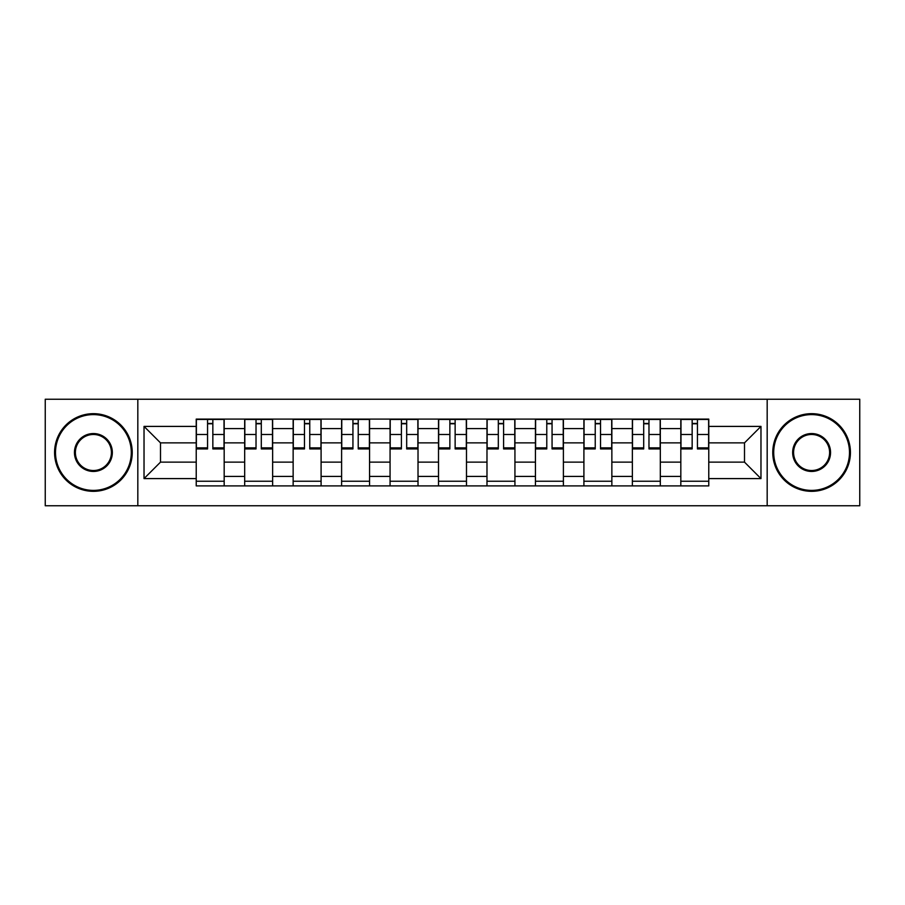 <?xml version="1.0" encoding="UTF-8"?>
<svg xmlns="http://www.w3.org/2000/svg" width="905" height="905" viewBox="0 0 905 905"><rect width="100%" height="100%" fill="white"/><g stroke="black" fill="none" stroke-linecap="round" stroke-linejoin="round"><path stroke-width="1.36" d="M767.18 505.771L859.75 505.771L859.75 399.229L45.25 399.229L45.25 505.771L767.18 505.771L767.18 399.229M244.678 485.894L244.678 428.585L224.18 428.585L224.18 485.894M224.18 428.585L224.18 419.106M244.678 428.585L244.678 419.106M272.643 419.106L272.643 485.894M293.141 485.894L293.141 419.106M321.094 419.106L321.094 485.894M341.604 485.894L341.604 419.106M369.557 419.106L369.557 485.894M390.066 485.894L390.066 419.106M418.019 419.106L418.019 485.894M438.518 485.894L438.518 419.106M466.482 419.106L466.482 485.894M486.981 485.894L486.981 419.106M514.934 419.106L514.934 485.894M535.443 485.894L535.443 419.106M563.396 419.106L563.396 485.894M583.906 485.894L583.906 419.106M611.859 419.106L611.859 485.894M632.357 485.894L632.357 419.106M660.322 419.106L660.322 485.894M680.82 485.894L680.82 419.106M680.82 462.127L660.322 462.127M632.357 462.127L611.859 462.127M583.906 462.127L563.396 462.127M535.443 462.127L514.934 462.127M486.981 462.127L466.482 462.127M438.518 462.127L418.019 462.127M390.066 462.127L369.557 462.127M341.604 462.127L321.094 462.127M293.141 462.127L272.643 462.127M244.678 462.127L224.18 462.127M680.82 442.873L660.322 442.873M632.357 442.873L611.859 442.873M583.906 442.873L563.396 442.873M535.443 442.873L514.934 442.873M486.981 442.873L466.482 442.873M438.518 442.873L418.019 442.873M390.066 442.873L369.557 442.873M341.604 442.873L321.094 442.873M293.141 442.873L272.643 442.873M244.678 442.873L224.18 442.873M160.502 462.127L196.227 462.127L196.227 442.873L160.502 442.873L160.502 462.127L144.031 478.598L144.031 426.402L196.227 426.402L196.227 442.873M708.773 442.873L708.773 462.127L744.498 462.127L744.498 442.873L708.773 442.873L708.773 419.106L196.227 419.106L196.227 426.402M708.773 426.402L760.969 426.402L760.969 478.598L708.773 478.598L708.773 462.127M196.227 462.127L196.227 485.894L708.773 485.894L708.773 478.598M196.227 478.598L144.031 478.598M137.82 505.771L137.82 399.229M224.18 481.234L196.227 481.234M207.562 423.766L212.845 423.766M272.643 481.234L244.678 481.234M256.024 423.766L261.296 423.766M321.094 481.234L293.141 481.234M304.476 423.766L309.759 423.766M369.557 481.234L341.604 481.234M352.939 423.766L358.222 423.766M418.019 481.234L390.066 481.234M401.401 423.766L406.684 423.766M466.482 481.234L438.518 481.234M449.864 423.766L455.136 423.766M514.934 481.234L486.981 481.234M498.316 423.766L503.599 423.766M563.396 481.234L535.443 481.234M546.778 423.766L552.061 423.766M611.859 481.234L583.906 481.234M595.241 423.766L600.524 423.766M660.322 481.234L632.357 481.234M643.704 423.766L648.976 423.766M708.773 481.234L680.82 481.234M692.155 423.766L697.438 423.766M144.031 426.402L160.502 442.873M744.498 462.127L760.969 478.598M744.498 442.873L760.969 426.402M212.845 447.862L224.021 447.862L224.021 448.925L212.845 448.925L212.845 419.422L224.021 419.422L217.811 419.422M224.021 447.862L224.021 419.422M207.562 423.45L212.845 423.45M202.584 419.422L196.374 419.422L196.374 448.925L207.562 448.925L207.562 419.422L203.059 419.422M196.374 419.422L217.347 419.422M261.296 447.862L272.484 447.862L272.484 448.925L261.296 448.925L261.296 419.422L272.484 419.422L266.274 419.422M272.484 447.862L272.484 419.422M256.024 423.45L261.296 423.45M251.047 419.422L244.836 419.422L244.836 448.925L256.024 448.925L256.024 419.422L251.511 419.422M244.836 419.422L265.81 419.422M309.759 447.862L320.947 447.862L320.947 448.925L309.759 448.925L309.759 419.422L320.947 419.422L314.736 419.422M320.947 447.862L320.947 419.422M304.476 423.45L309.759 423.45M299.51 419.422L293.299 419.422L293.299 448.925L304.476 448.925L304.476 419.422L299.974 419.422M293.299 419.422L314.261 419.422M93.396 490.397A37.897 37.897 0 0 0 131.293 452.5A37.897 37.897 0 0 0 93.396 414.603A37.897 37.897 0 0 0 55.499 452.5A37.897 37.897 0 0 0 93.396 490.397M93.396 413.676A38.825 38.825 0 0 1 132.232 452.5A38.825 38.825 0 0 1 93.396 491.325A38.825 38.825 0 0 1 54.572 452.5A38.825 38.825 0 0 1 93.396 413.676M93.396 471.448A18.948 18.948 0 0 1 74.448 452.5A18.948 18.948 0 0 1 93.396 433.552A18.948 18.948 0 0 1 112.344 452.5A18.948 18.948 0 0 1 93.396 471.448M93.396 434.479A18.021 18.021 0 0 0 75.387 452.5A18.021 18.021 0 0 0 93.396 470.521A18.021 18.021 0 0 0 111.417 452.5A18.021 18.021 0 0 0 93.396 434.479M811.604 490.397A37.897 37.897 0 0 0 849.501 452.5A37.897 37.897 0 0 0 811.604 414.603A37.897 37.897 0 0 0 773.707 452.5A37.897 37.897 0 0 0 811.604 490.397M811.604 413.676A38.825 38.825 0 0 1 850.429 452.5A38.825 38.825 0 0 1 811.604 491.325A38.825 38.825 0 0 1 772.768 452.5A38.825 38.825 0 0 1 811.604 413.676M811.604 471.448A18.948 18.948 0 0 1 792.656 452.5A18.948 18.948 0 0 1 811.604 433.552A18.948 18.948 0 0 1 830.552 452.5A18.948 18.948 0 0 1 811.604 471.448M811.604 434.479A18.021 18.021 0 0 0 793.583 452.5A18.021 18.021 0 0 0 811.604 470.521A18.021 18.021 0 0 0 829.614 452.5A18.021 18.021 0 0 0 811.604 434.479M358.222 447.862L369.398 447.862L369.398 448.925L358.222 448.925L358.222 419.422L369.398 419.422L363.188 419.422M369.398 447.862L369.398 419.422M352.939 423.45L358.222 423.45M347.973 419.422L341.762 419.422L341.762 448.925L352.939 448.925L352.939 419.422L348.436 419.422M341.762 419.422L362.724 419.422M406.684 447.862L417.861 447.862L417.861 448.925L406.684 448.925L406.684 419.422L417.861 419.422L411.651 419.422M417.861 447.862L417.861 419.422M401.401 423.45L406.684 423.45M396.424 419.422L390.213 419.422L390.213 448.925L401.401 448.925L401.401 419.422L396.899 419.422M390.213 419.422L411.187 419.422M455.136 447.862L466.324 447.862L466.324 448.925L455.136 448.925L455.136 419.422L466.324 419.422L460.113 419.422M466.324 447.862L466.324 419.422M449.864 423.45L455.136 423.45M444.887 419.422L438.676 419.422L438.676 448.925L449.864 448.925L449.864 419.422L445.351 419.422M438.676 419.422L459.65 419.422M503.599 447.862L514.787 447.862L514.787 448.925L503.599 448.925L503.599 419.422L514.787 419.422L508.576 419.422M514.787 447.862L514.787 419.422M498.316 423.45L503.599 423.45M493.349 419.422L487.139 419.422L487.139 448.925L498.316 448.925L498.316 419.422L493.813 419.422M487.139 419.422L508.101 419.422M552.061 447.862L563.238 447.862L563.238 448.925L552.061 448.925L552.061 419.422L563.238 419.422L557.028 419.422M563.238 447.862L563.238 419.422M546.778 423.45L552.061 423.45M541.812 419.422L535.602 419.422L535.602 448.925L546.778 448.925L546.778 419.422L542.276 419.422M535.602 419.422L556.564 419.422M600.524 447.862L611.701 447.862L611.701 448.925L600.524 448.925L600.524 419.422L611.701 419.422L605.49 419.422M611.701 447.862L611.701 419.422M595.241 423.45L600.524 423.45M590.264 419.422L584.053 419.422L584.053 448.925L595.241 448.925L595.241 419.422L590.739 419.422M584.053 419.422L605.026 419.422M648.976 447.862L660.164 447.862L660.164 448.925L648.976 448.925L648.976 419.422L660.164 419.422L653.953 419.422M660.164 447.862L660.164 419.422M643.704 423.45L648.976 423.45M638.726 419.422L632.516 419.422L632.516 448.925L643.704 448.925L643.704 419.422L639.19 419.422M632.516 419.422L653.489 419.422M697.438 447.862L708.626 447.862L708.626 448.925L697.438 448.925L697.438 419.422L708.626 419.422L702.416 419.422M708.626 447.862L708.626 419.422M692.155 423.45L697.438 423.45M687.189 419.422L680.979 419.422L680.979 448.925L692.155 448.925L692.155 419.422L687.653 419.422M680.979 419.422L701.941 419.422M632.357 428.585L611.859 428.585M583.906 428.585L563.396 428.585M535.443 428.585L514.934 428.585M486.981 428.585L466.482 428.585M438.518 428.585L418.019 428.585M390.066 428.585L369.557 428.585M341.604 428.585L321.094 428.585M293.141 428.585L272.643 428.585M680.82 428.585L660.322 428.585M632.357 476.415L611.859 476.415M583.906 476.415L563.396 476.415M535.443 476.415L514.934 476.415M486.981 476.415L466.482 476.415M438.518 476.415L418.019 476.415M390.066 476.415L369.557 476.415M341.604 476.415L321.094 476.415M293.141 476.415L272.643 476.415M244.678 476.415L224.18 476.415M680.82 476.415L660.322 476.415M212.845 434.502L224.021 434.502M196.374 447.862L207.562 447.862M196.374 434.502L207.562 434.502M261.296 434.502L272.484 434.502M244.836 447.862L256.024 447.862M244.836 434.502L256.024 434.502M309.759 434.502L320.947 434.502M293.299 447.862L304.476 447.862M293.299 434.502L304.476 434.502M358.222 434.502L369.398 434.502M341.762 447.862L352.939 447.862M341.762 434.502L352.939 434.502M406.684 434.502L417.861 434.502M390.213 447.862L401.401 447.862M390.213 434.502L401.401 434.502M455.136 434.502L466.324 434.502M438.676 447.862L449.864 447.862M438.676 434.502L449.864 434.502M503.599 434.502L514.787 434.502M487.139 447.862L498.316 447.862M487.139 434.502L498.316 434.502M552.061 434.502L563.238 434.502M535.602 447.862L546.778 447.862M535.602 434.502L546.778 434.502M600.524 434.502L611.701 434.502M584.053 447.862L595.241 447.862M584.053 434.502L595.241 434.502M648.976 434.502L660.164 434.502M632.516 447.862L643.704 447.862M632.516 434.502L643.704 434.502M697.438 434.502L708.626 434.502M680.979 447.862L692.155 447.862M680.979 434.502L692.155 434.502"/></g></svg>
